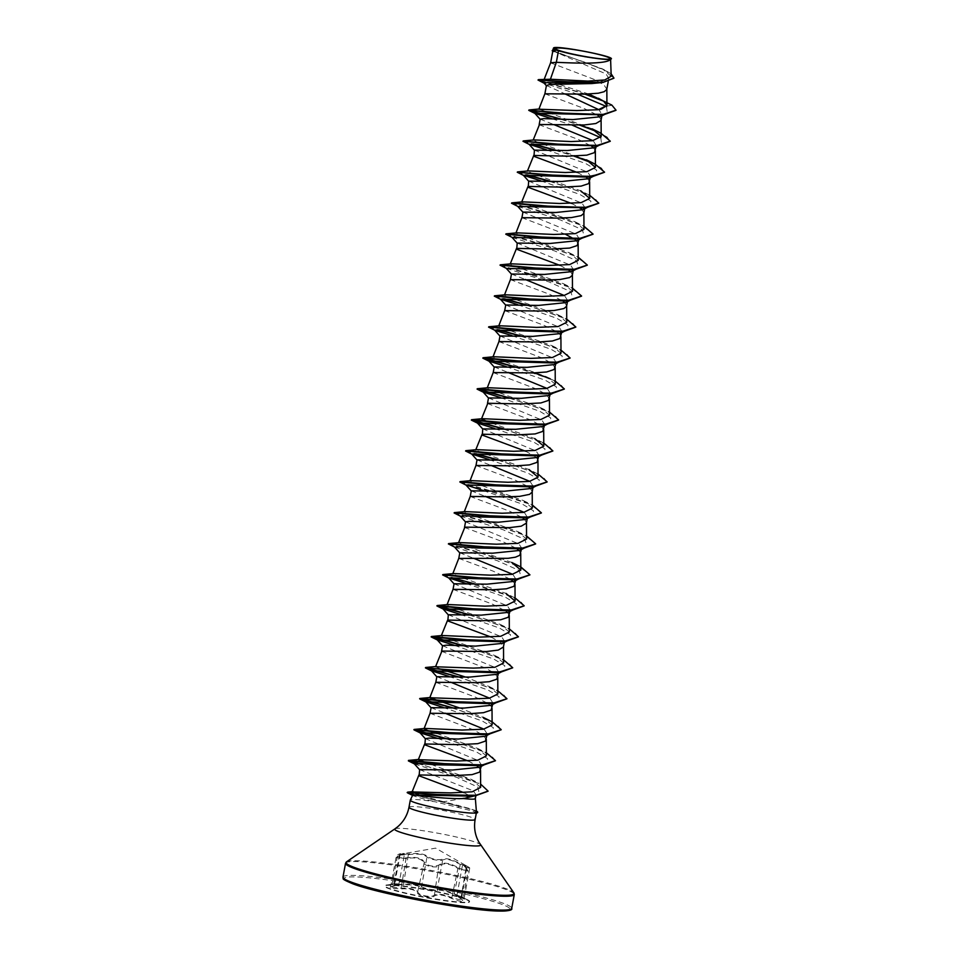 <?xml version="1.0" encoding="UTF-8"?>
<svg xmlns="http://www.w3.org/2000/svg" width="959" height="959" viewBox="0 0 959 959"><rect width="100%" height="100%" fill="white"/><g stroke="black" fill="none" stroke-linecap="round" stroke-linejoin="round"><path stroke-width="0.72" stroke-dasharray="4.79 3.6" d="M463.317 897.468L456.987 895.071L462.658 900.381L452.121 897.864C443.705 894.1 437.616 893.273 433.816 895.37C431.754 897.78 418.675 895.322 418.124 892.409L416.949 890.983C413.473 888.669 408.102 887.746 400.85 888.214L390.613 886.931L393.681 885.601C399.064 884.45 400.239 883.85 397.23 883.802L394.688 883.886C390.385 884.342 393.214 884.462 403.212 884.234C412.322 884.09 418.424 884.917 421.492 886.727C425.46 888.657 430.411 889.712 436.333 889.904L437.184 889.688C440.133 889.005 445.899 890.408 454.47 893.896L464.528 898.427L454.087 894.399C445.935 890.995 440.457 889.664 437.652 890.408C436.309 891.402 422.26 888.765 420.797 887.231C417.908 885.421 412.118 884.63 403.415 884.857L394.281 884.486C399.915 884.126 399.591 884.666 393.322 886.116C390.013 886.775 389.21 887.483 390.924 888.214L401.018 888.921C409.877 888.418 415.355 889.748 417.429 892.913C418.052 895.886 432.089 898.523 434.283 896.078C437.891 893.992 443.693 894.783 451.677 898.451C461.675 902.347 464.719 902.467 460.835 898.835C455.945 895.286 456.256 894.747 461.794 897.204L463.617 898.127M460.835 898.835L466.086 868.039L468.112 870.976L462.634 864.646L468.747 868.123L459.96 864.263C451.605 859.755 445.839 858.353 442.674 860.055L441.799 860.367C435.83 860.439 430.891 859.348 426.983 857.094C424.106 854.265 418.016 853.438 408.702 854.601C398.656 855.2 395.827 855.08 400.191 854.253L404.542 853.618M464.24 897.768L469.694 868.375L468.747 868.123M402.804 853.738C405.897 853.222 404.698 853.966 399.172 855.967L396.055 857.538L406.34 858.581C413.677 857.25 419.071 858.029 422.523 860.918L423.614 862.776C424.034 866.037 437.208 868.518 439.306 865.725C443.286 862.62 449.387 863.448 457.611 868.231L468.112 870.988L462.658 900.465L456.987 895.071L462.634 864.491L465.99 867.991C469.155 871.755 466.518 871.647 458.09 867.655C449.423 862.8 443.022 861.925 438.85 865.042C433.192 867.092 428.337 866.181 424.286 862.297C422.068 857.981 416.014 856.519 406.137 857.885L397.374 857.778C395.911 857.118 396.606 856.339 399.483 855.452L403.703 853.114L400.55 853.666C396.511 854.601 399.136 854.709 408.45 853.989C418.196 852.899 424.597 853.774 427.666 856.603C432.461 859.264 437.316 860.175 442.219 859.348C445.539 857.718 451.605 859.18 460.392 863.771L468.483 867.475C469.982 868.015 469.502 867.583 467.057 866.193L465.63 865.366L465.99 867.991M464.911 898.739A43.119 3.848 10.5 0 0 424.717 889.221A43.119 3.848 10.5 0 0 387.472 884.917A43.119 3.848 10.5 0 0 384.799 885.732A43.119 3.848 10.5 0 0 389.474 888.442A43.119 3.848 10.5 0 0 436.813 899.17A43.119 3.848 10.5 0 0 469.586 901.448A43.119 3.848 10.5 0 0 467.381 899.722A43.119 3.848 10.5 0 0 464.911 898.739M464.839 899.134A43.119 3.848 10.5 0 0 417.501 888.406A43.119 3.848 10.5 0 0 384.715 886.128A43.119 3.848 10.5 0 0 389.39 888.837A43.119 3.848 10.5 0 0 436.741 899.566A43.119 3.848 10.5 0 0 469.514 901.844A43.119 3.848 10.5 0 0 464.839 899.134M387.472 884.917L394.688 883.886L392.219 884.186L397.661 854.781L400.191 854.253L394.688 883.886M476.419 811.853L471.816 809.084L443.406 801.7C454.962 800.094 463.844 798.2 470.078 796.006A30.029 2.685 10.5 0 1 472.092 796.689A30.029 2.685 10.5 0 1 475.352 798.511L475.352 798.547M476.347 811.074A33.385 2.973 10.5 0 0 475.976 810.894A33.385 2.973 10.5 0 0 474.07 810.127A33.385 2.973 10.5 0 0 459.493 806.123L458.186 805.236M475.316 813.136L476.371 812.812L472.667 811.038L435.41 801.856A33.637 2.997 10.5 0 0 410.32 800.082M550.622 62.803L594.22 79.429L604.002 84.943L606.807 89.247M552.84 50.863L606.04 73.939L608.821 78.422L597.049 83.097M601.017 109.242L599.303 110.309L602.084 114.732M599.555 117.046L601.077 120.223M593.561 141.285L596.354 145.708M593.813 148.022L595.335 151.198M534.439 150.131L587.819 172.26L590.624 176.564M588.071 178.985L589.593 182.174M528.697 181.107L582.077 203.236L584.882 207.54M582.329 209.961L583.851 213.15M522.955 212.083L576.335 234.2L579.128 238.623M576.587 240.937L578.109 244.125M517.213 243.059L570.605 265.175L573.386 269.599M570.845 271.912L572.367 275.089M564.863 296.151L567.656 300.551M565.115 302.888L566.625 306.065M505.741 304.998L559.121 327.127L561.902 331.55M556.688 331.73L559.864 334.391L560.883 337.041M499.999 335.974L553.379 358.103L556.16 362.526M498.956 341.56L542.554 358.198L552.336 363.713L555.141 368.016M547.637 389.078L550.418 393.502M493.214 372.56L536.812 389.174L546.594 394.676L549.411 398.992M488.515 397.925L541.895 420.054L544.688 424.477M487.472 403.511L531.07 420.138L540.852 425.652L543.669 429.968M482.773 428.901L536.153 451.018L538.958 455.333M533.731 455.621L536.896 458.282L537.927 460.943M530.411 481.993L533.204 486.417M530.663 488.73L532.185 491.907M524.669 512.969L527.462 517.392M524.921 519.706L526.443 522.883M465.547 521.816L518.939 543.945L521.744 548.248M519.179 550.682L520.701 553.858M513.197 574.921L515.978 579.344M513.449 581.657L514.959 584.834M454.063 583.767L507.455 605.896L510.236 610.32M507.707 612.621L509.217 615.81M448.332 614.743L501.713 636.872L504.494 641.295M491.128 637.076L500.67 642.47L503.475 646.786M442.59 645.719L495.971 667.836L498.752 672.259M441.548 651.305L485.146 667.932L494.928 673.446L497.745 677.761M490.229 698.811L493.022 703.211M487.795 703.415L490.972 706.076L492.003 708.725M484.487 729.787L487.292 734.091M430.064 713.256L473.662 729.883L483.456 735.397L486.261 739.701M425.364 738.634L478.745 760.763L481.538 765.186M478.997 767.5L480.519 770.676M546.426 85.459L564.899 93.838M544.88 93.79L584.079 108.487L596.498 114.66M596.87 114.912L598.26 115.919M540.181 119.156L553.882 124.598M539.138 124.742L578.349 139.463L591.523 146.152M577.246 172.464L585.014 176.612M585.398 176.864L586.788 177.859M571.504 203.44L579.272 207.588M580.039 208.103L581.046 208.834M521.924 217.669L565.762 234.416M574.297 239.079L575.304 239.81M560.02 265.391L568.172 269.779M511.483 274.022L525.172 279.465M510.44 279.632L549.639 294.329L562.825 301.03M504.698 310.596L543.897 325.305L556.316 331.478M494.257 366.949L507.958 372.392M525.58 451.233L533.348 455.381M477.031 459.876L490.732 465.307M475.988 465.475L515.199 480.171L527.606 486.345M528.373 486.872L529.38 487.604M471.289 490.84L484.99 496.282M470.258 496.438L509.457 511.147L521.864 517.321M464.516 527.414L503.715 542.123L516.122 548.296M459.805 552.792L473.506 558.234M458.774 558.378L493.238 571.18L510.38 579.272M453.032 589.353L492.231 604.062L506.412 611.494M436.848 676.694L450.55 682.125M435.806 682.293L475.017 696.989L487.424 703.163M431.106 707.658L444.808 713.1M468.172 760.966L475.94 765.114M419.622 769.609L473.183 790.803L476.048 794.747L474.369 796.533M463.928 792.649L469.43 795.598M611.207 76.217L602.396 68.844L557.323 52.481L552.672 50.276L553.667 49.964M577.534 94.186L544.077 83.097M606.831 106.089L611.77 105.322L603.355 101.055M584.99 94.162L538.311 80.28M613.928 78.206L606.22 71.062L586.428 62.755L552.768 51.259M615.99 110.309L611.818 105.058M606.903 102.409L602.036 100.215M585.757 94.15L538.047 79.765M611.195 73.891L604.482 69.887L552.204 50.395M588.778 94.054L547.865 80.784L544.796 79.034M443.406 801.7L419.107 795.035M480.627 787.375L471.181 779.331L431.118 764.419M486.369 755.92L477.342 748.308L436.848 733.443M492.111 724.956L483.084 717.332L459.613 707.982M497.853 693.98L488.814 686.356L465.355 677.018M441.284 669.25L435.542 666.757M503.595 663.005L494.556 655.393L446.259 638.023L441.272 635.781L442.135 635.493M509.325 632.029L500.298 624.417L452.001 607.047L447.014 604.805L447.877 604.53M442.902 574.813L514.719 597.745L506.04 593.441L457.743 576.071L452.756 573.83L453.619 573.554M511.782 562.465L463.473 545.096L458.498 542.866L459.361 542.578M526.563 539.102L517.524 531.49L469.215 514.132L464.24 511.89L465.103 511.603M532.305 508.138L523.266 500.514L474.957 483.156L469.97 480.915L470.845 480.627M498.536 459.984L537.675 473.842L529.008 469.538L480.699 452.18L475.712 449.939L476.587 449.651M504.278 429.009L543.417 442.866L534.738 438.563L487.208 421.457M481.538 418.759L482.317 418.675M549.519 415.211L540.48 407.599L492.183 390.229L487.196 387.987L488.059 387.712M555.261 384.235L546.222 376.623L497.925 359.253L492.938 357.012L493.801 356.736M561.003 353.26L551.964 345.648L503.667 328.278L498.68 326.036L499.555 325.76M566.745 322.284L557.706 314.672L509.409 297.314L504.422 295.06L505.285 294.785M572.487 291.32L563.436 283.696L515.151 266.338L510.164 264.097L511.027 263.809M578.229 260.345L569.178 252.72L520.881 235.363L515.894 233.121L516.769 232.833M583.971 229.369L574.921 221.745L526.623 204.387L521.636 202.145L522.511 201.87M550.202 181.215L589.341 195.085L580.674 190.781L532.365 173.411L527.378 171.17L528.253 170.894M586.405 159.805L538.119 142.435L533.12 140.194L533.995 139.918M592.135 128.83L538.946 109.026M414.048 795.047C410.152 795.179 417.285 797.444 435.41 801.856M606.496 106.725L607.359 113.042M603.151 114.373L600.849 114.768M552.276 118.88L572.235 125.161M600.754 137.7L601.629 144.018M597.409 145.348L595.107 145.744M546.534 149.856L585.577 163.45L596.666 170.151L595.887 174.994M540.792 180.819L579.835 194.413L590.924 201.126L590.145 205.957M585.925 207.3L583.623 207.695M518.004 206.473L560.607 220.031L582.365 229.788L584.403 236.933L582.125 238.108M580.183 238.276L574.944 239.019M512.274 237.448L554.877 251.006L576.623 260.764L578.661 267.909L575.784 269.395M574.441 269.239L569.202 269.994M506.532 268.424L549.123 281.982L570.881 291.74L572.919 298.884L568.711 300.215M517.836 304.722L556.867 318.316L567.968 325.017L567.177 329.86L557.718 331.934M512.094 335.698L551.125 349.292L562.226 355.993L561.447 360.836L551.976 362.91M506.352 366.674L545.395 380.267L556.484 386.968L555.693 391.811L546.234 393.885M500.61 397.637L539.653 411.231L550.742 417.932L549.963 422.775L545.743 424.118M543.441 424.513L540.504 424.861M494.868 428.613L533.911 442.207L545 448.908L544.221 453.751L540.001 455.093M489.126 459.589L528.169 473.183L539.258 479.884L538.478 484.727L534.259 486.057M531.957 486.465L529.02 486.812M483.384 490.564L522.427 504.158L533.528 510.859L532.736 515.702L528.517 517.033M526.215 517.428L523.278 517.788M460.608 516.218L503.211 529.776L524.957 539.533L526.994 546.678L522.775 548.009M454.866 547.193L497.457 560.751L519.215 570.509L521.252 577.654L517.045 578.984M514.731 579.38L511.794 579.727M466.17 583.492L505.201 597.085L516.302 603.786L515.51 608.629L511.303 609.96M508.989 610.356L506.052 610.703M460.428 614.455L499.459 628.049L510.56 634.75L509.78 639.593L505.561 640.936M503.247 641.331L500.31 641.679M454.686 645.431L493.729 659.025L504.818 665.726L504.026 670.569L494.568 672.655M448.944 676.407L487.987 690L499.076 696.702L498.296 701.544L494.077 702.875M491.775 703.283L488.838 703.63M443.202 707.382L482.245 720.976L493.334 727.677L492.554 732.52L488.335 733.851M486.033 734.246L483.096 734.606M437.46 738.358L476.503 751.952L487.592 758.653L486.812 763.496L482.593 764.826M480.291 765.222L477.354 765.57M414.672 764.011L456.892 777.485L477.798 787.051L479.392 793.968L475.053 795.335M560.607 119.228L579.656 125.126M597.217 131.743L607.047 136.993L610.26 141.285M523.182 141.417L531.945 143.922M554.865 150.203L573.914 156.101M591.475 162.718L601.305 167.969L604.518 172.26M517.44 172.392L526.203 174.898M549.123 181.179L583.851 192.891L595.059 198.585L598.776 203.224M511.698 203.368L554.746 215.559L582.269 225.701L593.034 234.2M505.968 234.344L549.004 246.535L576.527 256.676L587.292 265.175M500.226 265.319L543.262 277.511L570.785 287.64L581.55 296.151M494.484 296.295L503.247 298.788M526.167 305.07L560.895 316.782L572.103 322.476L575.808 327.127M488.742 327.259L497.505 329.764M520.425 336.046L555.141 347.757L566.349 353.451L570.066 358.103M514.683 367.021L549.411 378.733L560.619 384.427L564.324 389.078M508.941 397.997L543.669 409.709L554.877 415.403L558.594 420.042M503.199 428.961L537.927 440.684L549.135 446.379L552.852 451.018M465.774 451.162L474.537 453.655M497.457 459.936L532.185 471.648L543.393 477.342L547.109 481.993M460.032 482.137L503.079 494.329L530.603 504.458L541.367 512.969M454.302 513.113L497.337 525.304L524.861 535.434L535.625 543.945M448.56 544.077L491.595 556.28L519.119 566.409L529.883 574.921M442.818 575.052L451.581 577.558M474.501 583.839L509.229 595.551L520.437 601.245L524.141 605.896M468.759 614.803L503.475 626.527L514.683 632.221L518.399 636.86M463.017 645.779L497.745 657.502L508.953 663.196L512.657 667.836M457.275 676.754L492.003 688.466L503.211 694.16L506.927 698.811M451.533 707.73L486.261 719.442L497.469 725.136L501.185 729.787M445.791 738.706L480.519 750.418L491.727 756.112L495.443 760.763M417.129 763.4L462.25 776.718L481.31 784.726L488.059 791.223M414.132 795.035L459.445 806.387L414.875 794.987M529.008 110.201L538.958 113.006M561.686 119.264L580.423 125.114M595.911 130.904L600.825 133.133M523.266 141.177L533.216 143.982M555.944 150.239L574.681 156.089M590.169 161.879L595.083 164.097M517.524 172.152L527.474 174.958M511.555 202.948L538.359 210.441L583.947 226.228M505.813 233.924L532.605 241.416L578.205 257.192M500.31 265.08L572.475 288.168M494.568 296.043L504.506 298.848M527.246 305.106L566.733 319.143M488.826 327.019L498.764 329.824M521.504 336.082L560.991 350.119M515.762 367.057L534.499 372.907M549.986 378.697L555.249 381.095M510.02 398.033L549.507 412.07M465.858 450.922L475.808 453.727M460.128 481.897L532.281 504.985M454.146 512.693L480.938 520.174L526.539 535.961M448.404 543.669L475.208 551.149L520.809 566.937M469.838 614.851L509.325 628.888M464.096 645.827L503.583 659.864M458.354 676.802L497.841 690.828M452.612 707.778L492.099 721.803M446.87 738.742L486.357 752.779M418.4 763.46L480.615 784.078M477.642 812.489A33.385 2.973 10.5 0 0 459.445 806.387L457.946 807.19M399.483 855.452L404.662 853.366L398.908 884.042L397.23 883.802M398.908 884.042C397.553 884.785 401.425 884.15 393.394 886.104L399.4 855.464L396.055 857.538L390.577 887.027L393.322 886.116M458.09 867.655L451.677 898.451M438.85 865.042L434.283 896.078M461.794 897.204L467.057 866.193L435.614 848.14L400.191 854.253M424.286 862.297L417.429 892.913M454.087 894.399L460.392 863.771M406.137 857.885L401.018 888.921M437.652 890.408A0.647 0.623 -116.6 0 1 437.184 889.688L442.674 860.055A0.647 0.611 50 0 0 442.219 859.348M420.797 887.231A0.647 0.611 -49.6 0 0 421.492 886.727L426.983 857.094A0.647 0.611 143 0 1 427.666 856.603M400.55 853.666L397.661 854.781M403.415 884.857L408.45 853.989M342.974 877.089A85.807 7.66 -169.5 0 1 408.21 881.621A85.807 7.66 -169.5 0 1 502.42 902.97A85.807 7.66 -169.5 0 1 511.722 908.365M353.176 883.898A84.524 7.54 -169.5 0 1 389.15 880.182A84.524 7.54 -169.5 0 1 501.066 904.073A84.524 7.54 -169.5 0 1 510.212 909.432M345.54 863.268A85.807 7.66 -169.5 0 1 410.764 867.799A85.807 7.66 -169.5 0 1 504.985 889.149A85.807 7.66 -169.5 0 1 514.288 894.543M346.535 861.829A85.435 7.624 -169.5 0 1 414.708 867.559A85.435 7.624 -169.5 0 1 504.818 888.214A85.435 7.624 -169.5 0 1 513.868 892.853M394.928 828.864A43.694 3.896 -169.5 0 1 429.788 831.789A43.694 3.896 -169.5 0 1 475.88 842.35A43.694 3.896 -169.5 0 1 480.507 844.723M408.99 807.238A33.637 2.997 -169.5 0 1 434.559 809.012A33.637 2.997 -169.5 0 1 471.492 817.38A33.637 2.997 -169.5 0 1 475.137 819.489M559.744 50.695A171.625 171.625 0 0 0 605.513 59.182M608.821 78.422L608.222 81.659M476.06 794.747L475.916 795.514M554.086 51.954L552.983 51.378M604.482 69.887L602.396 68.844M604.482 114.517L605.093 114.205M599.351 145.181L598.74 145.492M572.919 298.884L570.042 300.359M567.177 329.86L564.3 331.334M561.447 360.836L558.558 362.31M555.693 391.811L552.816 393.286M549.963 422.775L547.074 424.262M544.221 453.751L541.332 455.237M538.478 484.727L535.59 486.213M532.736 515.702L529.859 517.177M526.994 546.678L524.717 547.841M521.252 577.654L518.375 579.128M515.51 608.629L512.633 610.104M509.78 639.593L506.891 641.08M504.026 670.569L501.149 672.055M498.296 701.544L495.407 703.031M492.554 732.52L489.665 733.995M486.812 763.496L483.923 764.97M479.392 793.968L476.455 795.467M471.181 779.331L478.901 783.203M477.342 748.308L486.009 752.611M488.814 686.356L497.493 690.66M494.556 655.381L503.235 659.684M500.298 624.417L508.977 628.72M517.524 531.49L526.203 535.793M523.266 500.514L531.933 504.818M540.48 407.599L549.159 411.902M546.222 376.623L554.901 380.915M551.964 345.648L560.643 349.951M557.706 314.672L566.385 318.975M563.436 283.696L572.127 288M569.178 252.72L577.869 257.024M574.932 221.745L583.599 226.048M473.854 809.923L475.976 810.894M464.36 898.343L467.381 899.722M469.694 868.375C468.711 867.104 471.6 869.046 467.057 866.193M393.118 884.558L391.775 884.666L392.219 884.186"/><path stroke-width="1.44" d="M607.179 56.929A27.787 2.481 -169.5 0 1 605.513 59.182A27.787 2.481 -169.5 0 1 559.744 50.695A27.787 2.481 -169.5 0 1 558.57 50.288A27.787 2.481 -169.5 0 1 570.401 49.077A27.787 2.481 -169.5 0 1 607.179 56.929M476.455 795.467L463.497 798.535C449.196 799.135 425.544 796.39 416.973 795.359L412.634 795.239L410.32 800.082A33.637 2.997 10.5 0 0 410.296 800.142A33.637 2.997 10.5 0 0 413.94 802.263A33.637 2.997 10.5 0 0 445.671 809.744A33.637 2.997 10.5 0 0 474.609 813.028L476.419 811.853L475.352 798.547M463.497 798.535A30.029 2.685 10.5 0 0 475.34 798.583A30.029 2.685 10.5 0 0 475.352 798.511M474.609 813.028L475.568 813.112A33.385 2.973 10.5 0 0 477.642 812.489L477.69 812.225A33.385 2.973 10.5 0 0 476.347 811.074M558.462 50.827A30.029 2.685 -169.5 0 1 556.568 50.18A30.029 2.685 -169.5 0 1 556.484 50.156L552.84 50.863L550.622 62.803L556.34 62.311L558.462 50.827L564.144 52.254C580.015 56.461 608.09 60.657 610.595 59.17L611.207 76.217L604.769 79.969L587.915 81.095L550.418 79.237L556.34 62.311C570.809 62.934 607.455 64.828 610.595 59.17C619.514 57.204 553.439 44.438 553.511 48.118L556.484 50.156L552.156 50.659L555.441 49.892M544.664 83.493L537.999 80.017L562.034 81.683L602.959 82.45L591.715 83.565L550.226 84.428L546.426 85.459L544.88 93.79L584.858 94.162L598.272 93.215L604.158 91.716L606.747 89.499L608.222 81.659M533.12 140.194L539.497 124.49L584.043 124.982L595.851 123.531L601.005 120.474L602.084 114.732L600.058 116.794L573.122 119.563L543.885 118.628L540.181 119.156L539.138 124.766M598.26 115.919L599.555 117.046M596.342 145.708L594.328 147.77L567.356 150.527L534.439 150.131L533.947 156.329L577.246 172.464M591.523 146.152L593.813 148.022M596.354 145.708L594.412 152.649L586.788 155.166L568.184 156.149L533.755 155.466L527.378 171.17M521.636 202.145L528.013 186.442L562.442 187.125L581.058 186.13L588.67 183.625L590.624 176.564L588.586 178.746L561.65 181.503L528.697 181.107L528.205 187.305L571.504 203.44M586.788 177.859L588.071 178.985M584.882 207.54L582.844 209.721L555.884 212.478L522.955 212.083L521.924 217.669L556.699 218.101L571.336 217.585L581.19 215.619L583.791 213.389L584.894 207.54M581.046 208.834L582.329 209.961M510.164 264.097L516.529 248.393L550.957 249.076L569.574 248.081L577.186 245.564L579.128 238.623L577.102 240.697L550.142 243.454L517.213 243.059L516.721 249.256L560.02 265.391M575.304 239.81L576.587 240.937M511.471 274.022L510.44 279.632L545.215 280.052L559.852 279.537L569.706 277.559L572.307 275.341L573.386 269.599L571.36 271.673L544.424 274.43L511.483 274.022M568.172 269.779L570.845 271.912M567.644 300.551L565.618 302.636L538.658 305.406L505.741 304.998L504.698 310.596L539.485 311.016L554.11 310.512L563.964 308.534L566.565 306.317L567.656 300.551M562.825 301.03L565.115 302.888M561.902 331.55L559.876 333.612L532.928 336.369L499.999 335.974L498.956 341.56L538.934 341.955L552.348 341.008L559.96 338.491L561.902 331.55M556.16 362.526L554.134 364.588L527.198 367.345L494.257 366.949L493.214 372.56L533.192 372.931L546.606 371.984L554.218 369.467L556.16 362.526M487.208 421.457L481.454 418.963L487.831 403.259L522.259 403.943L540.864 402.948L548.488 400.43L550.418 393.502L548.392 395.564L521.432 398.321L488.515 397.925L487.472 403.535M544.676 424.477L542.662 426.539L515.714 429.296L482.773 428.901L482.281 435.098L525.58 451.233M544.688 424.477L542.746 431.406L535.122 433.924L516.517 434.918L482.089 434.235L475.712 449.939M538.958 455.333L536.92 457.515L509.972 460.272L477.031 459.876L475.988 465.475L515.966 465.858L529.392 464.899L537.004 462.382L538.958 455.333M533.192 486.417L531.178 488.491L504.206 491.248L471.289 490.84L470.258 496.438L505.033 496.87L519.67 496.354L529.524 494.376L532.125 492.159L533.204 486.417M529.38 487.604L530.663 488.73M458.498 542.854L464.863 527.15L509.409 527.642L521.216 526.191L526.383 523.135L527.462 517.392L525.436 519.454L498.5 522.223L469.251 521.288L465.547 521.816L464.516 527.426M521.864 517.321L524.921 519.706M521.72 548.332L519.694 550.43L492.734 553.187L459.805 552.792L458.774 558.402L508.186 558.306L515.486 557.167L519.778 555.309L521.744 548.248M516.901 548.812L519.179 550.682M515.978 579.344L513.952 581.406L487.004 584.163L454.063 583.767L453.032 589.353L493.01 589.749L506.424 588.802L514.036 586.285L515.978 579.344M510.38 579.272L513.449 581.657M441.272 635.781L447.649 620.077L482.077 620.761L500.682 619.766L508.294 617.248L510.236 610.32L508.21 612.381L481.274 615.139L448.332 614.743L447.829 620.941L491.128 637.076M506.412 611.494L507.707 612.621M435.53 666.757L441.907 651.053L486.453 651.533L498.26 650.094L503.415 647.025L504.494 641.295L502.468 643.357L475.508 646.114L446.295 645.179L442.59 645.719L441.548 651.317M498.752 672.259L496.726 674.333L469.79 677.09L436.848 676.694L435.806 682.293L475.784 682.676L489.198 681.717L496.822 679.2L498.752 672.259M493.022 703.211L490.996 705.309L464.048 708.066L431.106 707.658L430.064 713.268L470.042 713.652L483.456 712.693L491.08 710.175L493.022 703.211M431.118 764.419L418.304 759.672L424.681 743.968L459.109 744.652L477.726 743.669L485.338 741.151L487.292 734.091L485.254 736.272L458.282 739.041L429.069 738.106L425.364 738.634L424.873 744.843L468.172 760.966M419.107 795.035L412.07 791.93L418.939 774.944L453.367 775.627L471.984 774.644L479.596 772.127L481.538 765.186L479.512 767.248L452.576 770.005L419.622 769.609L419.131 775.819L463.928 792.649M476.707 765.63L478.997 767.5M564.899 93.838L598.02 109.278M553.882 124.598L592.278 140.35M579.272 207.588L580.039 208.103M565.762 234.416L574.297 239.079M525.172 279.465L563.556 295.204M507.958 372.392L546.318 388.119M490.732 465.307L529.164 481.094M527.606 486.345L528.373 486.872M484.99 496.282L523.374 512.034M473.506 558.234L511.89 573.973M450.55 682.125L489.042 697.948M444.808 713.1L483.18 728.84M553.415 49.988L555.657 49.88M552.672 50.276L553.511 48.118A29.873 2.661 -169.5 0 0 564.144 52.254M601.017 109.242L605.824 106.245L577.534 94.186M546.642 85.998L544.077 83.097L547.601 82.534L591.715 83.565M606.496 106.725L605.824 106.245L606.831 106.089M603.355 101.055L584.99 94.162M602.959 82.45L613.928 78.206M552.768 51.259L552.156 50.659M544.892 93.754L538.862 109.218L576.791 110.573L598.344 109.722L606.927 105.466L603.75 101.33L611.818 105.058L588.778 94.054M602.036 100.215L585.757 94.15M537.999 80.017L578.84 82.45L603.463 82.15L613.952 78.075L611.195 73.891M603.75 101.33L598.476 98.262M538.478 79.621L550.418 79.237M412.07 791.93L450.694 792.889L472.128 791.822L480.627 787.375L480.555 770.305M418.304 759.672L456.232 761.026L477.774 760.187L486.369 755.92L486.297 739.329M436.848 733.443L427.27 730.338L424.058 728.708L424.921 728.42L461.986 730.051L483.528 729.212L492.111 724.956L492.027 708.353M459.613 707.982L429.8 697.732L467.704 699.075L489.258 698.236L497.853 693.98L497.769 677.378M465.355 677.018L441.284 669.25M435.542 666.757L473.47 668.099L495.012 667.26L503.595 663.005L503.511 646.402M509.325 628.888L518.435 636.74L505.657 640.924L476.299 640.564L431.43 636.512L442.135 635.493L479.212 637.124L500.754 636.285L509.325 632.029L509.253 615.426M515.067 597.913L524.177 605.764L511.387 609.948L482.041 609.588L437.172 605.537L447.877 604.53L484.942 606.148L506.472 605.309L515.079 601.053L506.04 593.441M520.809 566.937L529.919 574.789L517.129 578.972L487.783 578.625L442.902 574.561L453.619 573.554L490.684 575.184L512.226 574.333L520.821 570.078L511.782 562.465L520.461 566.769M526.539 535.961L535.649 543.813L522.871 548.009L493.525 547.649L448.644 543.585L459.361 542.578L496.426 544.209L517.968 543.369L526.563 539.102L526.479 522.511M532.281 504.985L541.391 512.837L528.613 517.033L499.255 516.673L454.386 512.609L465.103 511.603L502.156 513.233L523.698 512.394L532.305 508.138L532.221 491.535M538.023 474.01L547.133 481.862L534.355 486.057L505.009 485.698L460.128 481.634L470.845 480.627L507.922 482.257L529.452 481.418L538.035 477.162L529.008 469.538M543.765 443.046L552.875 450.898L540.085 455.081L510.739 454.722L465.87 450.658L476.575 449.651L513.64 451.281L535.182 450.442L543.777 446.187L534.738 438.563M549.507 412.07L558.617 419.922L545.839 424.106L516.493 423.746L471.612 419.694L482.317 418.675L519.382 420.306L540.924 419.467L549.519 415.211L549.435 398.608M555.249 381.095L564.36 388.946L551.569 393.13L522.211 392.77L477.354 388.719L488.059 387.712L525.124 389.33L546.666 388.491L555.261 384.235L555.177 367.645M560.991 350.119L570.102 357.971L557.323 362.154L527.965 361.807L483.096 357.743L493.801 356.736L530.854 358.366L552.396 357.515L561.003 353.26L560.919 336.669M566.733 319.143L575.844 326.995L563.053 331.191L533.695 330.831L488.838 326.767L499.555 325.76L536.62 327.391L558.15 326.539L566.745 322.284L566.661 305.693M572.475 288.168L581.586 296.019L568.795 300.215L539.449 299.855L494.568 295.792L505.285 294.785L542.338 296.415L563.892 295.564L572.487 291.32L572.403 274.718M578.205 257.192L587.316 265.056L574.537 269.239L545.192 268.88L500.31 264.816L511.027 263.809L548.092 265.439L569.634 264.6L578.229 260.345L578.145 243.742M583.947 226.228L593.058 234.08L580.279 238.264L550.922 237.904L506.052 233.84L516.769 232.833L553.822 234.464L575.364 233.624L583.971 229.369L583.887 212.766M589.689 195.252L598.8 203.104L586.021 207.288L556.676 206.928L511.794 202.876L522.511 201.858L559.553 203.488L581.094 202.649L589.713 198.393L580.674 190.781M517.536 171.901L528.253 170.894L565.331 172.512L586.86 171.673L595.455 167.417L586.405 159.805L595.083 164.097L604.542 172.129L591.751 176.312L562.406 175.953L517.524 172.152M523.278 140.925L533.995 139.918L571.061 141.548L592.602 140.697L601.185 136.442L592.135 128.83L600.825 133.133L610.284 141.153L597.505 145.336L568.16 144.989L523.266 141.177M605.093 114.205L607.359 113.042L603.151 114.373M600.849 114.768L534.798 113.27L552.276 118.88M572.235 125.161L600.754 137.7M599.351 145.181L601.629 144.018L597.409 145.348M595.107 145.744L529.056 144.246L546.534 149.856M588.586 178.746L595.887 174.994L586.428 177.067L523.314 175.221L540.792 180.819M582.844 209.721L590.145 205.957L585.925 207.3M583.623 207.695L518.004 206.473L511.507 203.212L539.21 205.825L587.052 207.456L598.776 203.224M584.403 236.933L580.183 238.276M581.31 238.431L574.944 239.019L512.274 237.448L505.765 234.188L533.468 236.789L581.31 238.431L593.034 234.2M578.661 267.909L574.441 269.239M575.568 269.407L569.202 269.994L506.532 268.424L500.023 265.152L527.726 267.765L575.568 269.407L587.292 265.175M568.711 300.215L563.46 300.97L500.358 299.112L517.836 304.722M575.808 327.127L564.096 331.358L557.718 331.934L494.616 330.088L500.095 336.237M564.096 331.358L516.242 329.716L488.551 327.103L495.048 330.376L512.094 335.698M570.066 358.103L558.342 362.334L551.976 362.91L488.874 361.063L506.352 366.674M564.324 389.078L552.612 393.31L546.234 393.885L483.132 392.039L500.61 397.637M545.743 424.118L543.441 424.513M558.594 420.042L546.858 424.274L540.504 424.861L477.39 423.015L494.868 428.613M540.001 455.093L534.762 455.837L471.648 453.979L489.126 459.589M534.259 486.057L531.957 486.465M547.109 481.993L535.386 486.225L529.02 486.812L465.906 484.954L483.384 490.564M528.517 517.033L526.215 517.428M529.644 517.201L523.278 517.788L481.862 516.997L465.487 515.738L460.608 516.218L454.098 512.945L481.802 515.558L529.644 517.201L541.367 512.969M522.775 548.009L517.536 548.752L476.12 547.973L459.745 546.714L454.866 547.193L448.356 543.921L476.06 546.534L523.902 548.176L535.625 543.945M517.045 578.984L514.731 579.38M529.883 574.921L518.16 579.152L511.794 579.727L448.692 577.881L466.17 583.492M511.303 609.96L508.989 610.356M524.141 605.896L512.43 610.128L506.052 610.703L442.95 608.857L460.428 614.455M505.561 640.936L503.247 641.331M518.399 636.86L506.676 641.091L500.31 641.679L437.208 639.833L454.686 645.431M512.657 667.836L500.946 672.067L494.568 672.655L431.466 670.797L448.944 676.407M494.077 702.875L491.775 703.283M506.927 698.811L495.192 703.043L488.838 703.63L425.724 701.772L443.202 707.382M488.335 733.851L486.033 734.246M501.185 729.787L489.462 734.019L483.096 734.606L419.982 732.748L437.46 738.358M482.593 764.826L480.291 765.222M495.443 760.763L483.72 764.994L477.354 765.57L435.937 764.791L419.562 763.532L414.672 764.011L408.366 760.895L417.129 763.4M475.053 795.335L469.754 796.09L414.048 795.047M615.99 110.309L604.278 114.541L556.436 112.898L528.733 110.285L560.607 119.228M579.656 125.126L597.217 131.743M610.26 141.285L598.524 145.516L550.682 143.874L522.991 141.261L529.488 144.521M531.945 143.922L554.865 150.203M573.914 156.101L591.475 162.718M604.518 172.26L592.794 176.492L544.952 174.85L517.249 172.236L523.746 175.497M526.203 174.898L549.123 181.179M581.55 296.151L569.826 300.383L521.984 298.74L494.293 296.127L500.79 299.4M503.247 298.788L526.167 305.07M497.505 329.764L520.425 336.046M558.342 362.334L510.5 360.692L482.809 358.079L514.683 367.021M552.612 393.31L504.77 391.668L477.067 389.054L508.941 397.997M546.858 424.274L499.016 422.643L471.325 420.03L503.199 428.961M552.852 451.018L541.128 455.249L493.286 453.607L465.583 451.006L472.08 454.266M474.537 453.655L497.457 459.936M535.386 486.225L487.544 484.583L459.841 481.969L466.338 485.242M518.16 579.152L470.318 577.51L442.626 574.897L449.124 578.157M451.581 577.558L474.501 583.839M512.43 610.128L464.576 608.486L436.884 605.872L468.759 614.803M506.676 641.091L458.834 639.461L431.142 636.848L463.017 645.779M500.946 672.067L453.104 670.425L425.4 667.824L457.275 676.754M495.192 703.043L447.35 701.401L419.658 698.787L451.533 707.73M489.462 734.019L441.619 732.376L413.916 729.763L445.791 738.706M483.72 764.994L435.877 763.352L408.366 760.895M488.059 791.223L476.167 795.502L431.898 794.304L407.155 792.542L414.132 795.035M611.818 105.058L616.026 110.177L603.235 114.373L573.878 114.013L529.008 110.201M538.958 113.006L561.686 119.264M580.423 125.114L595.911 130.904M533.216 143.982L555.944 150.239M574.681 156.089L590.169 161.879M527.474 174.958L550.202 181.215M504.506 298.848L527.246 305.106M498.764 329.824L521.504 336.082M483.096 357.743L515.762 367.057M534.499 372.907L549.986 378.697M477.342 388.97L510.02 398.033M471.6 419.946L504.278 429.009M475.808 453.727L498.536 459.984M437.172 605.537L469.838 614.851M431.43 636.512L464.096 645.827M503.583 659.864L512.693 667.716L499.903 671.899L470.545 671.54L425.4 667.824M425.676 667.74L458.354 676.802M497.841 690.828L506.951 698.679L494.173 702.875L464.827 702.515L419.706 698.536L452.612 707.778M492.099 721.803L501.209 729.655L488.419 733.851L459.073 733.491L413.964 729.511L446.87 738.742M486.357 752.779L495.467 760.631L482.689 764.826L453.343 764.467L408.462 760.403L418.4 763.46M480.615 784.078L488.083 791.091L476.263 795.239L449.435 795.227L407.155 792.542M407.311 792.446L414.875 794.987M474.585 813.148A33.385 2.973 10.5 0 0 475.568 813.112M474.489 812.896A33.385 2.973 10.5 0 0 477.69 812.225M511.722 908.365A85.807 7.66 -169.5 0 1 446.498 903.834A85.807 7.66 -169.5 0 1 352.277 882.484A85.807 7.66 -169.5 0 1 342.974 877.089L345.54 863.268A85.807 7.66 -169.5 0 0 354.842 868.662A85.807 7.66 -169.5 0 0 449.064 890A85.807 7.66 -169.5 0 0 514.288 894.543L511.722 908.365C512.777 910.247 508.27 911.134 498.224 911.05C468.052 910.571 378.985 893.896 352.96 883.85C338.191 877.725 344.964 879.043 342.974 877.089M510.212 909.432A84.524 7.54 -169.5 0 1 445.767 904.888A84.524 7.54 -169.5 0 1 353.176 883.898M476.335 813.04L475.137 819.489C473.758 827.533 474.993 835.061 478.841 842.062L513.868 892.853A85.435 7.624 -169.5 0 1 452.792 889.652A85.435 7.624 -169.5 0 1 355.333 867.811A85.435 7.624 -169.5 0 1 346.535 861.829L345.54 863.268M480.507 844.723A43.694 3.896 -169.5 0 1 449.268 843.081A43.694 3.896 -169.5 0 1 399.435 831.921A43.694 3.896 -169.5 0 1 394.928 828.864L346.535 861.829M475.137 819.489A33.637 2.997 -169.5 0 1 449.567 817.715A33.637 2.997 -169.5 0 1 412.634 809.348A33.637 2.997 -169.5 0 1 408.99 807.238C407.383 815.234 403.535 821.815 397.434 826.97L394.928 828.864M513.868 892.853L514.288 894.543M475.916 795.514L475.34 798.583M424.046 728.696L430.076 713.232M429.788 697.72L435.818 682.257M447.014 604.805L453.044 589.341M515.079 601.053L514.995 584.463M452.756 573.83L458.774 558.366M520.821 570.078L520.737 553.487M464.228 511.878L470.258 496.414M469.97 480.915L476 465.439M538.047 477.162L537.963 460.56M543.777 446.187L543.693 429.584M487.196 387.987L493.226 372.524M492.938 357.012L498.968 341.548M498.68 326.036L504.71 310.572M504.422 295.072L510.44 279.596M515.894 233.121L521.924 217.657M589.713 198.393L589.629 181.79M595.443 167.417L595.359 150.827M601.185 136.442L601.101 119.851M606.927 105.466L606.843 88.875M544.221 79.213L550.634 62.779M410.296 800.142L408.99 807.238M413.029 795.598L407.575 792.889M597.901 115.116L604.278 114.541M535.23 113.558L528.924 110.441M592.171 146.092L598.524 145.516M586.428 177.067L592.794 176.492M580.686 208.043L587.052 207.456M563.46 300.97L569.826 300.383M489.306 361.339L483 358.234M483.564 392.315L477.258 389.21M477.822 423.291L471.516 420.186M534.762 455.837L541.128 455.249M517.536 548.752L523.902 548.176M443.382 609.133L437.076 606.028M437.64 640.109L431.334 637.004M431.898 671.084L425.592 667.979M426.156 702.06L419.85 698.955M420.414 733.036L414.108 729.931M469.754 796.09L476.167 795.502M600.058 116.794L604.482 114.517M534.798 113.27L540.289 119.419M598.74 145.492L594.328 147.77M529.056 144.246L534.547 150.395M523.314 175.221L528.805 181.371M517.572 206.197L523.063 212.335M582.125 238.108L577.102 240.697M511.83 237.161L517.321 243.31M575.784 269.395L571.36 271.673M506.088 268.136L511.579 274.286M570.042 300.359L565.618 302.636M500.358 299.112L505.837 305.262M564.3 331.334L559.876 333.612M558.558 362.31L554.134 364.588M488.874 361.063L494.364 367.213M552.816 393.286L548.392 395.564M483.132 392.039L488.622 398.177M547.074 424.262L542.662 426.539M477.39 423.015L482.88 429.152M541.332 455.237L536.92 457.515M471.648 453.979L477.138 460.128M535.59 486.213L531.178 488.491M465.906 484.954L471.396 491.104M529.859 517.177L525.436 519.454M460.164 515.93L465.654 522.08M524.717 547.841L519.694 550.43M454.422 546.906L459.912 553.055M518.375 579.128L513.952 581.406M448.692 577.881L454.17 584.031M512.633 610.104L508.21 612.381M442.95 608.857L448.44 615.007M506.891 641.08L502.468 643.357M437.208 639.833L442.698 645.97M501.149 672.055L496.726 674.333M431.466 670.797L436.956 676.946M495.407 703.031L490.996 705.309M425.724 701.772L431.214 707.922M489.665 733.995L485.254 736.272M419.982 732.748L425.472 738.898M483.923 764.97L479.512 767.248M414.24 763.724L419.73 769.873M413.149 791.583L407.671 792.134M419.179 759.396L408.462 760.403M424.921 728.42L414.204 729.427M483.084 717.332L491.751 721.636M430.663 697.445L419.946 698.452M436.393 666.469L425.688 667.476M539.725 108.942L529.02 109.949"/></g></svg>
